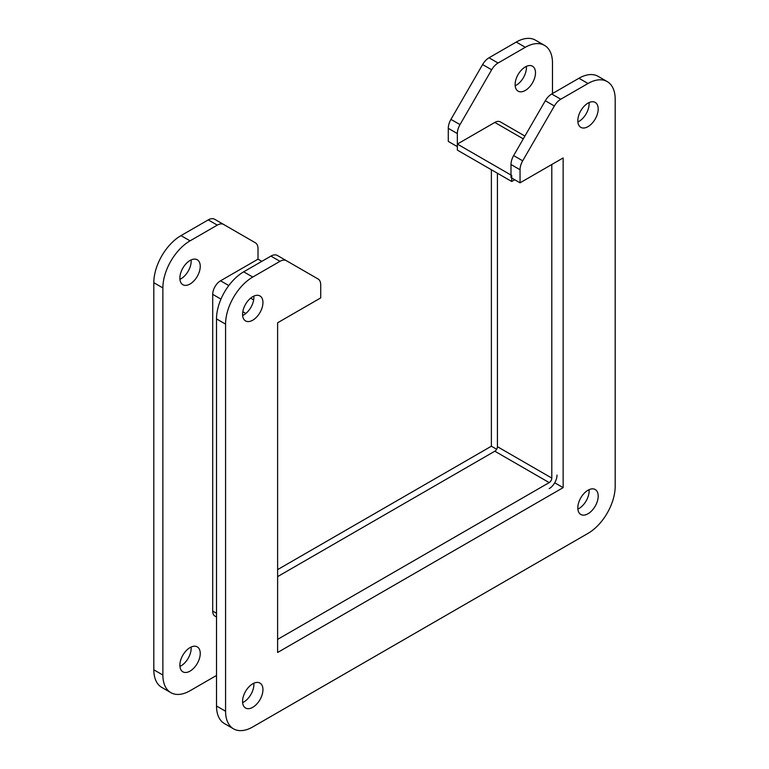 <?xml version="1.0" encoding="UTF-8"?>
<svg xmlns="http://www.w3.org/2000/svg" width="769" height="769" viewBox="0 0 769 769"><rect width="100%" height="100%" fill="white"/><g stroke="black" fill="none" stroke-linecap="round" stroke-linejoin="round"><path stroke-width="1.15" d="M233.536 728.839L224.481 723.61A38.44 22.195 -60 0 1 216.512 706.009L216.512 318.895A38.44 22.195 -60 0 1 243.696 271.822L270.928 256.096A12.813 7.402 -60 0 1 277.34 255.462L318.058 278.974A12.813 7.402 -60 0 1 320.711 284.838L320.711 297.911L277.619 322.788L277.619 652.487L563.139 487.642L563.139 157.943L520.046 182.83L520.046 169.747A12.813 7.402 -60 0 1 522.699 160.817L554.362 105.987A12.813 7.402 -60 0 1 560.764 99.22L588.006 83.494A38.44 22.195 -60 0 1 607.222 81.591A38.44 22.195 -60 0 1 615.181 99.191L615.181 486.296A38.44 22.195 -60 0 1 588.006 533.378L252.761 726.936A38.44 22.195 -60 0 1 233.536 728.839A38.44 22.195 -60 0 1 225.577 711.238L225.577 324.134A38.44 22.195 -60 0 1 252.761 277.051L279.993 261.325A12.813 7.402 -60 0 1 286.395 260.691L277.34 255.462L286.395 260.691M520.046 182.83L510.991 177.591L510.991 164.518A12.813 7.402 -60 0 1 513.644 155.588L545.298 100.749A12.813 7.402 -60 0 1 551.709 93.991L578.942 78.265A38.44 22.195 -60 0 1 598.167 76.362L607.222 81.591M577.875 509.078A14.4 8.315 120 0 0 589.073 489.68M577.875 121.963A14.4 8.315 120 0 0 589.073 102.575M242.629 702.626A14.4 8.315 120 0 0 253.828 683.237M242.629 315.521A14.4 8.315 120 0 0 253.828 296.123M554.718 482.778L563.139 487.642M577.817 507.876A14.4 8.315 -60 0 1 584.104 493.381A14.4 8.315 -60 0 1 595.206 489.517A14.4 8.315 -60 0 1 595.206 506.156A14.4 8.315 -60 0 1 580.806 514.471A14.4 8.315 -60 0 1 577.817 507.876M577.817 120.762A14.4 8.315 -60 0 1 584.104 106.266A14.4 8.315 -60 0 1 595.206 102.412A14.4 8.315 -60 0 1 595.206 119.041A14.4 8.315 -60 0 1 580.806 127.356A14.4 8.315 -60 0 1 577.817 120.762M242.571 701.424A14.4 8.315 -60 0 1 248.858 686.928A14.4 8.315 -60 0 1 259.96 683.074A14.4 8.315 -60 0 1 259.96 699.703A14.4 8.315 -60 0 1 245.561 708.018A14.4 8.315 -60 0 1 242.571 701.424M242.571 314.319A14.4 8.315 -60 0 1 248.858 299.823A14.4 8.315 -60 0 1 259.96 295.959A14.4 8.315 -60 0 1 259.96 312.599A14.4 8.315 -60 0 1 245.561 320.913A14.4 8.315 -60 0 1 242.571 314.319M216.512 675.461L190.058 690.735A38.44 22.195 -60 0 1 170.833 692.638L161.778 687.409A38.44 22.195 -60 0 1 153.819 669.809L153.819 282.704A38.44 22.195 -60 0 1 180.994 235.622L208.236 219.896A12.813 7.402 -60 0 1 214.638 219.261L255.356 242.773A12.813 7.402 -60 0 1 258.009 248.637L258.009 259.163L220.54 280.791A11.074 6.392 120 0 0 212.705 294.354L212.705 611.076A11.074 6.392 120 0 0 215.003 616.142L216.512 617.017M277.619 569.618L491.381 446.212L491.381 169.747M448.289 128.317L457.344 133.556L457.344 146.629L448.289 141.4L448.289 128.317A12.813 7.402 -60 0 1 450.942 119.387L482.605 64.558A12.813 7.402 -60 0 1 489.007 57.79L516.239 42.064A38.44 22.195 -60 0 1 535.464 40.161L544.519 45.39A38.44 22.195 -60 0 1 552.488 62.991L552.488 93.539M515.172 85.763A14.4 8.315 120 0 0 526.371 66.374M179.927 666.425A14.4 8.315 120 0 0 191.125 647.037M179.927 279.32A14.4 8.315 120 0 0 191.125 259.922M457.344 133.556A12.813 7.402 -60 0 1 460.006 124.616L491.66 69.787A12.813 7.402 -60 0 1 498.072 63.02L525.304 47.294A38.44 22.195 -60 0 1 544.519 45.39M491.381 446.212L496.668 449.259M170.833 692.638A38.44 22.195 -60 0 1 162.874 675.038L162.874 287.933A38.44 22.195 -60 0 1 190.058 240.851L217.291 225.125A12.813 7.402 -60 0 1 223.702 224.49L214.638 219.261L223.702 224.49M515.115 84.561A14.4 8.315 -60 0 1 521.401 70.075A14.4 8.315 -60 0 1 532.504 66.211A14.4 8.315 -60 0 1 532.504 82.841A14.4 8.315 -60 0 1 518.104 91.155A14.4 8.315 -60 0 1 515.115 84.561M179.869 665.223A14.4 8.315 -60 0 1 186.156 650.728A14.4 8.315 -60 0 1 197.258 646.873A14.4 8.315 -60 0 1 197.258 663.503A14.4 8.315 -60 0 1 182.859 671.818A14.4 8.315 -60 0 1 179.869 665.223M179.869 278.118A14.4 8.315 -60 0 1 186.156 263.623A14.4 8.315 -60 0 1 197.258 259.768A14.4 8.315 -60 0 1 197.258 276.398A14.4 8.315 -60 0 1 182.859 284.713A14.4 8.315 -60 0 1 179.869 278.118M557.016 475.059A11.074 6.392 -60 0 1 549.191 488.623M524.91 136.065L500.359 121.886A11.074 6.392 120 0 0 494.823 122.434L457.344 144.072L511.712 175.457L511.712 181.484L514.721 179.754M551.796 164.499L551.796 478.078A3.691 2.134 -60 0 1 549.191 482.596L277.619 639.385M497.428 173.246L497.428 446.693A3.691 2.134 120 0 1 494.823 451.211L277.619 576.615M457.344 144.072L457.344 150.099L511.712 181.484M258.009 259.163L261.816 261.354M578.942 78.265L588.006 83.494M551.709 93.991L560.764 99.22M545.298 100.749L554.362 105.987M513.644 155.588L522.699 160.817M510.991 164.518L520.046 169.747M270.928 256.096L279.993 261.325M243.696 271.822L252.761 277.051M216.512 318.895L225.577 324.134M216.512 706.009L225.577 711.238M516.239 42.064L525.304 47.294M489.007 57.79L498.072 63.02M482.605 64.558L491.66 69.787M450.942 119.387L460.006 124.616M208.236 219.896L217.291 225.125M180.994 235.622L190.058 240.851M153.819 282.704L162.874 287.933M153.819 669.809L162.874 675.038M494.823 122.434L523.295 138.872M494.823 451.211L549.191 482.596M551.796 478.078L497.428 446.693M216.512 613.268L212.705 611.076M245.83 313.473L242.802 311.724M220.963 299.122L212.705 294.354M253.655 299.92L250.627 298.17M228.797 285.559L220.54 280.791"/></g></svg>
